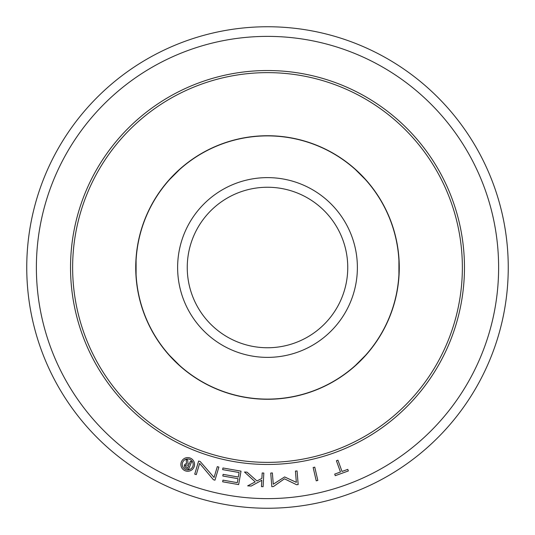 <?xml version="1.0" encoding="UTF-8"?>
<svg xmlns="http://www.w3.org/2000/svg" width="535" height="535" viewBox="0 0 535 535"><rect width="100%" height="100%" fill="white"/><g stroke="black" fill="none" stroke-linecap="round" stroke-linejoin="round"><path stroke-width="0.8" d="M267.5 462.367A194.867 194.867 0 0 0 462.367 267.5A194.867 194.867 0 0 0 267.5 72.633A194.867 194.867 0 0 0 72.633 267.5A194.867 194.867 0 0 0 267.5 462.367M267.5 70.533A196.967 196.967 0 0 1 464.467 267.5A196.967 196.967 0 0 1 267.5 464.467A196.967 196.967 0 0 1 70.533 267.5A196.967 196.967 0 0 1 267.5 70.533M267.5 135.73A131.77 131.77 0 0 1 399.27 267.5A131.77 131.77 0 0 1 267.5 399.27A131.77 131.77 0 0 1 135.73 267.5A131.77 131.77 0 0 1 267.5 135.73M179.586 365.445L169.555 355.414M169.555 179.586L179.586 169.555M355.414 169.555L365.445 179.586M365.445 355.414L355.414 365.445M398.916 260.405L398.916 274.595M136.084 274.595L136.084 260.405M267.5 508.25A240.75 240.75 0 0 1 26.75 267.5A240.75 240.75 0 0 1 267.5 26.75A240.75 240.75 0 0 1 508.25 267.5A240.75 240.75 0 0 1 267.5 508.25A240.75 240.75 0 0 1 26.75 267.5A240.75 240.75 0 0 1 267.5 26.75M193.182 464.427A5.464 5.464 0 0 0 187.718 458.963A5.464 5.464 0 0 0 182.248 464.427A5.464 5.464 0 0 0 187.718 469.897A5.464 5.464 0 0 0 193.182 464.427M194.546 464.427A6.828 6.828 0 0 1 187.718 471.261A6.828 6.828 0 0 1 180.883 464.427A6.828 6.828 0 0 1 187.718 457.599A6.828 6.828 0 0 1 194.546 464.427M267.5 347.75A80.25 80.25 0 0 1 187.25 267.5A80.25 80.25 0 0 1 267.5 187.25A80.25 80.25 0 0 1 347.75 267.5A80.25 80.25 0 0 1 267.5 347.75A80.25 80.25 0 0 0 347.75 267.5A80.25 80.25 0 0 0 267.5 187.25M267.5 399.11A131.61 131.61 0 0 1 135.89 267.5A131.61 131.61 0 0 1 267.5 135.89A131.61 131.61 0 0 1 399.11 267.5A131.61 131.61 0 0 1 267.5 399.11M189.082 464.46L190.333 461.264L191.583 461.752L188.674 469.188L185.906 468.105A2.28 2.28 0 0 1 184.488 465.122L185.672 465.59A1.003 1.003 0 0 0 186.267 466.881L187.932 467.53L188.661 465.664L186.976 465.009A1.003 1.003 0 0 0 185.685 465.557L184.495 465.096A2.28 2.28 0 0 1 186.561 463.664L186.173 459.478L187.685 460.073L188.059 464.059L189.082 464.46M222.654 469.623L222.941 467.978L241.017 471.154L238.65 484.603L222.674 481.794L222.961 480.142L237.326 482.67L238.028 478.678L222.814 476.01L223.102 474.358L238.316 477.033L239.105 472.519L222.654 469.623M296.343 482.363L295.44 471.081L297.079 470.947L298.162 484.563L296.53 484.697L284.439 478.805L273.459 486.542L271.827 486.676L270.73 473.06L272.362 472.933L273.271 484.215L284.607 476.932L296.343 482.363M337.946 460.194L342.012 471.462L347.783 469.376L348.352 470.954L335.271 475.675L334.703 474.104L340.467 472.017L336.401 460.749L337.946 460.194M317.837 480.457L316.238 480.825L313.156 467.523L314.747 467.149L317.837 480.457M263.822 473.047L263.1 486.689L261.461 486.603L261.802 480.269L251.223 486.054L247.651 485.867L255.222 481.895L244.475 472.017L247.03 472.151L256.967 480.978L261.896 478.39L262.183 472.96L263.822 473.047M217.31 466.627L218.882 467.095L214.963 480.183L213.391 479.714L199.649 463.37L196.291 474.605L194.727 474.137L198.632 461.05L200.197 461.518L214.067 477.474L217.31 466.627M267.5 498.62A231.12 231.12 0 0 1 36.38 267.5A231.12 231.12 0 0 1 267.5 36.38A231.12 231.12 0 0 1 498.62 267.5A231.12 231.12 0 0 1 267.5 498.62M267.5 357.38A89.88 89.88 0 0 1 177.62 267.5A89.88 89.88 0 0 1 267.5 177.62A89.88 89.88 0 0 1 357.38 267.5A89.88 89.88 0 0 1 267.5 357.38"/></g></svg>
